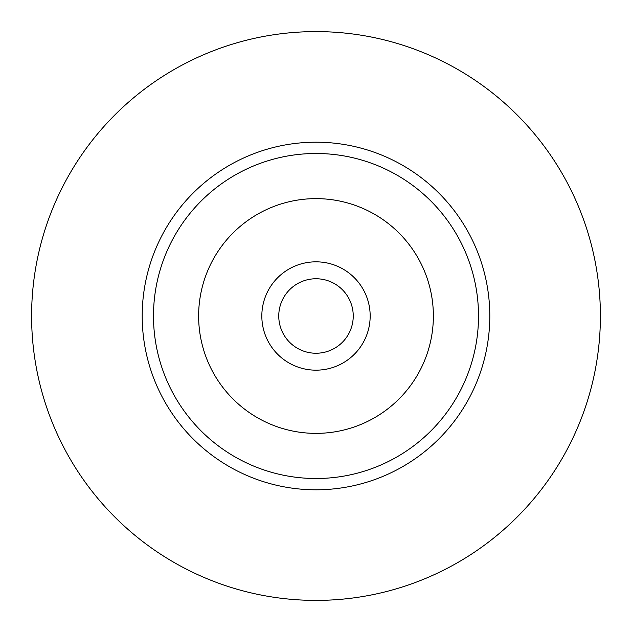 <?xml version="1.0" encoding="UTF-8"?>
<svg xmlns="http://www.w3.org/2000/svg" width="632" height="632" viewBox="0 0 632 632"><rect width="100%" height="100%" fill="white"/><g stroke="black" fill="none" stroke-linecap="round" stroke-linejoin="round"><path stroke-width="0.95" d="M316 153.489A162.511 162.511 0 0 1 478.511 316A162.511 162.511 0 0 1 316 478.511A162.511 162.511 0 0 1 153.489 316A162.511 162.511 0 0 1 316 153.489M316 198.63A117.37 117.37 0 0 0 198.63 316A117.37 117.37 0 0 0 316 433.37A117.37 117.37 0 0 0 433.37 316A117.37 117.37 0 0 0 316 198.63M316 142.2A173.8 173.8 0 0 0 142.2 316A173.8 173.8 0 0 0 316 489.8A173.8 173.8 0 0 0 489.8 316A173.8 173.8 0 0 0 316 142.2M316 31.6A284.4 284.4 0 0 1 600.4 316A284.4 284.4 0 0 1 316 600.4A284.4 284.4 0 0 1 31.6 316A284.4 284.4 0 0 1 316 31.6M316 278.759A37.241 37.241 0 0 0 278.759 316A37.241 37.241 0 0 0 316 353.241A37.241 37.241 0 0 0 353.241 316A37.241 37.241 0 0 0 316 278.759M316 261.83A54.17 54.17 0 0 0 261.83 316A54.17 54.17 0 0 0 316 370.17A54.17 54.17 0 0 0 370.17 316A54.17 54.17 0 0 0 316 261.83"/></g></svg>
